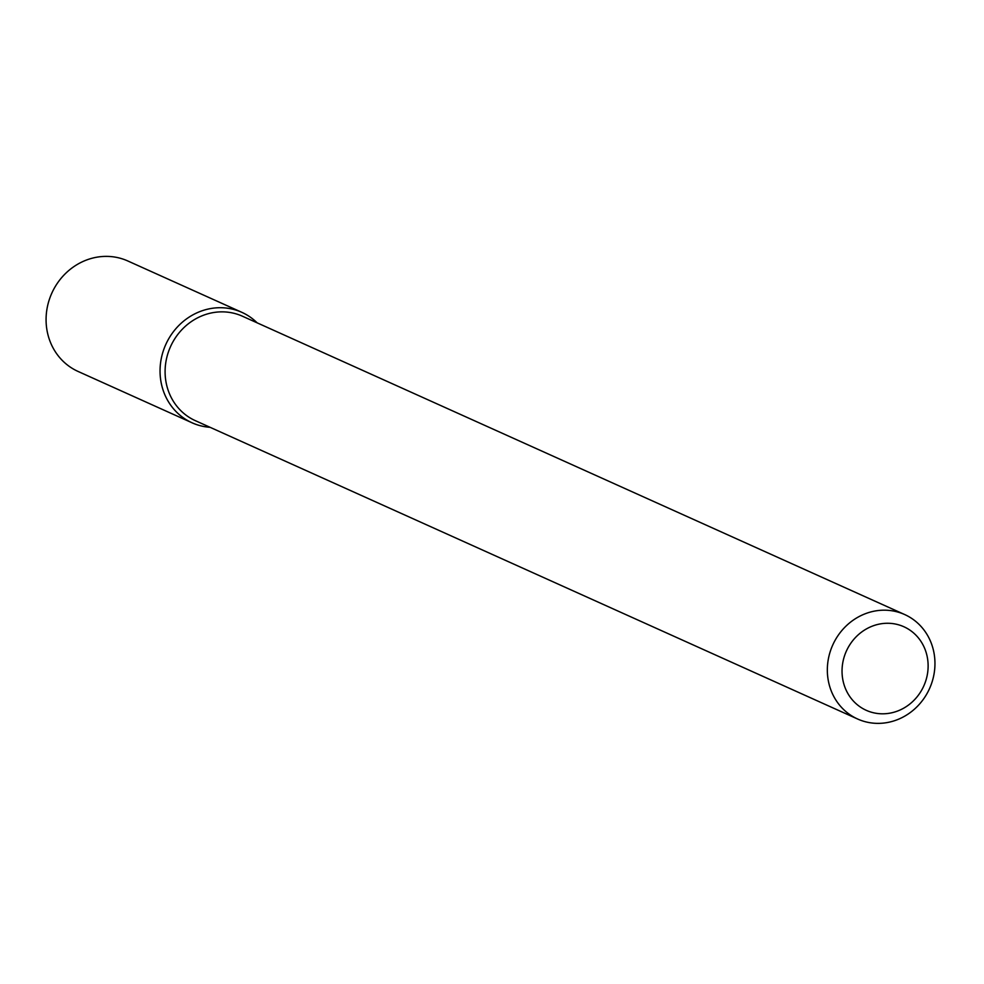 <?xml version="1.0" encoding="UTF-8"?>
<svg xmlns="http://www.w3.org/2000/svg" width="984" height="984" viewBox="0 0 984 984"><rect width="100%" height="100%" fill="white"/><g stroke="black" fill="none" stroke-linecap="round" stroke-linejoin="round"><path stroke-width="1.48" d="M192.077 422.8A60.578 56.125 -65.7 0 0 210.072 427.302A60.578 56.125 -65.7 0 1 165.779 344.511A60.578 56.125 -65.7 0 1 257.132 322.838A60.578 56.125 -65.7 0 0 241.843 312.334L127.859 260.994A60.578 56.125 -65.7 0 0 51.808 293.171A60.578 56.125 -65.7 0 0 78.105 371.46L192.077 422.8A60.578 56.125 -65.7 0 1 165.779 344.511A60.578 56.125 -65.7 0 1 241.843 312.334M857.617 719.009L195.385 420.685A57.281 53.075 -65.7 0 1 170.515 346.651A57.281 53.075 -65.7 0 1 242.445 316.221L904.677 614.545A57.281 53.075 -65.7 0 1 934.8 667.915A57.281 53.075 -65.7 0 1 857.617 719.009A57.281 53.075 -65.7 0 1 832.759 644.975A57.281 53.075 -65.7 0 1 904.677 614.545M927.998 669.452A45.83 42.46 -65.7 0 1 860.742 707.287A45.83 42.46 -65.7 0 1 866.498 628.887A45.83 42.46 -65.7 0 1 927.998 669.452"/></g></svg>

